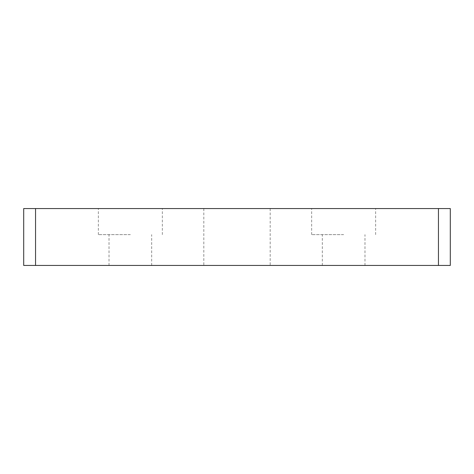 <?xml version="1.0" encoding="UTF-8"?>
<svg xmlns="http://www.w3.org/2000/svg" width="474" height="474" viewBox="0 0 474 474"><rect width="100%" height="100%" fill="white"/><g stroke="black" fill="none" stroke-linecap="round" stroke-linejoin="round"><path stroke-width="0.36" stroke-dasharray="2.37 1.78" d="M130.35 208.56L98.355 208.56L130.35 208.56M130.35 234.63L98.355 234.63L130.35 234.63M130.35 265.44L109.02 265.44L130.35 265.44M343.65 208.56L311.655 208.56L343.65 208.56M343.65 234.63L311.655 234.63L343.65 234.63M343.65 265.44L322.32 265.44L343.65 265.44M237 265.44L203.82 265.44L237 265.44M237 208.56L203.82 208.56L237 208.56M438.45 208.56L438.45 265.44L450.3 265.44L450.3 208.56L23.7 208.56L23.7 265.44L35.55 265.44L35.55 208.56M438.45 265.44L35.55 265.44M98.355 234.63L98.355 208.56M109.02 265.44L109.02 234.63M311.655 234.63L311.655 208.56M322.32 265.44L322.32 234.63M203.82 208.56L203.82 265.44M270.18 208.56L270.18 265.44M364.98 265.44L364.98 234.63M375.645 234.63L375.645 208.56M151.68 265.44L151.68 234.63M162.345 234.63L162.345 208.56"/><path stroke-width="0.71" d="M35.55 208.56L35.55 265.44L23.7 265.44L23.7 208.56L450.3 208.56L450.3 265.44L438.45 265.44L438.45 208.56M35.55 265.44L438.45 265.44"/></g></svg>
